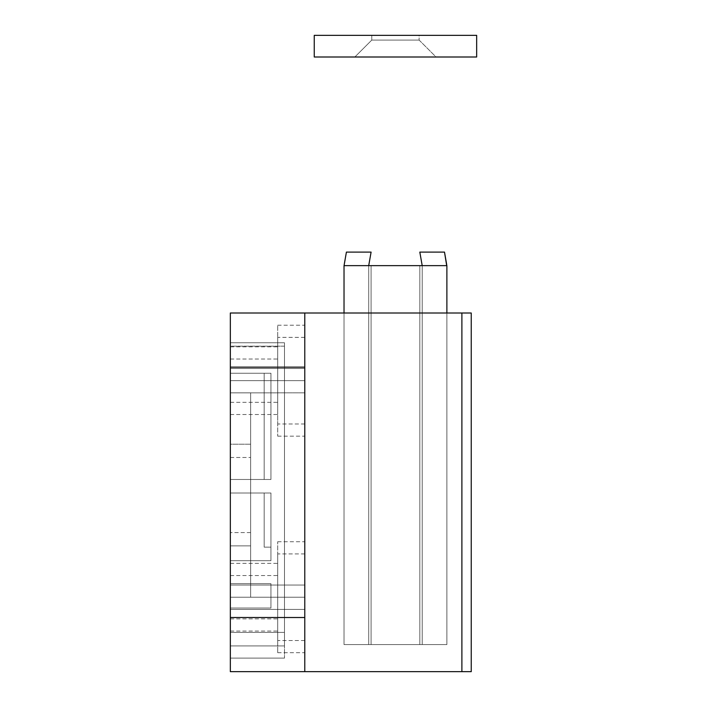 <?xml version="1.0" encoding="UTF-8"?>
<svg xmlns="http://www.w3.org/2000/svg" width="707" height="707" viewBox="0 0 707 707"><rect width="100%" height="100%" fill="white"/><g stroke="black" fill="none" stroke-linecap="round" stroke-linejoin="round"><path stroke-width="0.53" stroke-dasharray="3.54 2.65" d="M446.886 265.638L446.886 644.581L446.886 265.638L446.886 644.581L344.026 644.581L344.026 265.638L446.886 265.638L446.886 644.581L446.886 265.638L419.817 265.638L446.886 265.638L419.817 265.638L419.817 644.581L419.817 265.638L419.817 644.581L419.817 265.638L446.886 265.638L446.886 644.581L344.026 644.581L344.026 265.638L344.026 644.581L371.095 644.581L371.095 265.638L344.026 265.638L344.026 644.581L344.026 265.638L371.095 265.638L371.095 644.581L371.095 265.638L371.095 644.581L344.026 644.581L344.026 313.007L344.026 644.581L446.886 644.581L446.886 267.776L446.886 644.581L422.203 644.581L422.203 265.646L419.817 252.107L444.5 252.107L446.515 263.543A24.356 24.356 0 0 1 446.886 267.776L446.886 644.581L422.203 644.581L446.886 644.581L422.203 644.581L422.203 265.646L422.203 644.581L422.203 265.646L419.817 252.107L444.5 252.107L446.515 263.543A24.356 24.356 0 0 1 446.886 267.776L446.886 644.581L446.886 313.007L344.026 313.007L446.886 313.007L344.026 313.007L344.026 644.581L446.886 644.581L446.886 313.007L446.886 644.581L344.026 644.581L446.886 644.581L344.026 644.581L344.026 313.007L446.886 313.007L446.886 644.581L344.026 644.581L344.026 267.776L344.026 644.581L368.709 644.581L368.709 265.646L368.709 644.581L344.026 644.581L368.709 644.581L368.709 265.646L371.095 252.107L368.709 265.638L368.709 644.581L344.026 644.581L344.026 265.638L446.886 265.638M446.691 265.638L446.886 267.776A24.356 24.356 0 0 0 446.789 265.638M270.949 479.47L270.949 373.234L270.949 479.47L270.949 373.234L230.341 373.234L230.341 479.47L230.341 373.234L230.341 479.47L270.949 479.47L230.341 479.47L230.341 373.234L270.949 373.234L230.341 373.234L270.949 373.234L270.949 479.47L230.341 479.47L270.949 479.47L264.179 479.47L270.949 479.47L270.949 373.234L270.949 479.47L264.179 479.47L264.179 373.234L270.949 373.234L270.949 479.47L270.949 373.234L264.179 373.234L264.179 479.47L270.949 479.47M230.341 346.165L230.341 583.682L230.341 346.165L284.479 346.165L284.479 632.403L284.479 346.165L230.341 346.165L284.479 346.165L284.479 632.403L230.341 632.403L230.341 608.038L270.949 608.038L270.949 583.682L230.341 583.682L270.949 583.682L270.949 608.038L230.341 608.038L230.341 632.403L284.479 632.403L230.341 632.403L230.341 608.038L270.949 608.038L270.949 583.682L230.341 583.682L230.341 346.165L284.479 346.165L284.479 632.403L230.341 632.403L230.341 608.038L270.949 608.038L270.949 583.682L230.341 583.682L230.341 346.165M230.341 493.009L230.341 560.678L230.341 493.009L270.949 493.009L230.341 493.009L270.949 493.009L270.949 560.678L230.341 560.678L230.341 493.009L230.341 560.678L270.949 560.678L230.341 560.678L270.949 560.678L270.949 493.009L230.341 493.009M270.949 547.138L270.949 493.009L270.949 560.678L270.949 493.009L270.949 547.138L264.179 547.138L270.949 547.138L264.179 547.138L264.179 493.009L264.179 547.138L264.179 493.009L270.949 493.009L270.949 547.138L270.949 493.009L264.179 493.009L264.179 547.138L270.949 547.138M264.179 479.47L264.179 373.234L264.179 479.47M277.71 380.675L304.779 380.675L304.779 337.372L304.779 380.675L304.779 337.372L304.779 380.675L277.71 380.675L277.71 337.372L277.71 380.675L277.71 337.372L277.71 380.675L230.341 380.675L230.341 359.023L230.341 380.675L230.341 359.023L230.341 380.675L277.71 380.675L277.71 359.023L277.71 402.327L277.71 380.675L277.71 402.327L277.71 380.675L230.341 380.675L230.341 359.023L230.341 402.327L230.341 380.675L230.341 402.327L230.341 380.675L230.341 402.327L230.341 380.675L277.71 380.675L277.71 423.988L277.71 380.675L277.71 423.988L277.71 380.675L304.779 380.675L304.779 337.372L304.779 423.988L304.779 380.675L304.779 423.988L304.779 380.675L304.779 423.988L304.779 380.675L277.71 380.675L277.71 337.372L277.71 423.988L277.71 380.675M277.71 597.212L304.779 597.212L304.779 553.908L304.779 597.212L304.779 553.908L304.779 597.212L277.71 597.212L277.71 553.908L277.71 597.212L277.71 553.908L277.71 597.212L230.341 597.212L230.341 575.56L230.341 597.212L230.341 575.56L230.341 597.212L277.71 597.212L277.71 618.872L277.71 597.212L277.71 618.872L277.71 597.212L230.341 597.212L230.341 392.853L230.341 618.872L230.341 346.845L230.341 618.872L230.341 597.212L230.341 618.872L230.341 597.212L277.71 597.212L277.71 640.524L277.71 597.212L277.71 640.524L277.71 597.212L304.779 597.212L304.779 553.908L304.779 640.524L304.779 597.212L304.779 640.524L304.779 597.212L304.779 640.524L304.779 597.212L277.71 597.212L277.71 553.908L277.71 640.524L277.71 597.212M230.341 313.007L230.341 671.65L304.779 671.65L304.779 313.007L230.341 313.007L304.779 313.007L304.779 671.65L471.242 671.65L471.242 313.007L304.779 313.007L304.779 671.65L304.779 313.007L461.892 313.007L461.892 671.65L230.341 671.65L230.341 367.145L304.779 367.145L304.779 617.511L230.341 617.511L304.779 617.511L304.779 313.007L304.779 367.145L230.341 367.145L230.341 313.007M230.341 645.933L230.341 342.78L230.341 658.12L230.341 645.933L284.479 645.933L230.341 645.933L284.479 645.933L284.479 658.12L230.341 658.12L230.341 645.933L230.341 658.12L284.479 658.12L230.341 658.12L284.479 658.12L284.479 645.933L230.341 645.933L284.479 645.933L230.341 645.933L284.479 645.933L284.479 342.78L230.341 342.78L230.341 645.933L230.341 342.78L284.479 342.78L230.341 342.78L284.479 342.78L284.479 645.933L230.341 645.933M230.341 609.399L230.341 563.382L230.341 609.399L277.71 609.399L277.71 585.034L230.341 585.034L230.341 609.399L230.341 563.382L230.341 585.034L230.341 563.382L230.341 585.034L277.71 585.034L277.71 563.382L277.71 585.034L277.71 563.382L277.71 585.034L230.341 585.034L277.71 585.034L277.71 609.399L230.341 609.399L230.341 631.051L230.341 609.399L230.341 631.051L230.341 609.399L277.71 609.399L277.71 631.051L277.71 609.399L277.71 631.051L277.71 609.399L230.341 609.399M304.779 609.399L304.779 541.73L304.779 609.399L277.71 609.399L277.71 541.73L277.71 585.034L277.71 541.73L277.71 585.034L304.779 585.034L277.71 585.034L304.779 585.034L304.779 541.73L304.779 609.399L277.71 609.399L277.71 652.702L277.71 609.399L277.71 652.702L277.71 609.399L304.779 609.399L304.779 652.702L304.779 585.034L277.71 585.034L277.71 609.399L304.779 609.399M230.341 368.497L230.341 346.845L230.341 368.497L230.341 346.845L230.341 368.497L277.71 368.497L277.71 346.845L277.71 368.497L277.71 346.845L277.71 368.497L230.341 368.497L230.341 392.862L277.71 392.862L277.71 368.497L230.341 368.497L277.71 368.497L277.71 414.514L277.71 392.862L277.71 414.514L277.71 392.862L230.341 392.862L230.341 414.514L230.341 392.862L230.341 414.514L230.341 392.862L277.71 392.862L230.341 392.862L230.341 368.497M304.779 368.497L304.779 436.166L304.779 325.193L304.779 392.853L277.71 392.853L277.71 368.497L304.779 368.497L277.71 368.497L277.71 325.193L277.71 368.497L277.71 325.193L277.71 368.497L304.779 368.497L304.779 325.193L304.779 368.497L304.779 325.193L304.779 368.497L277.71 368.497L277.71 392.853L304.779 392.853L304.779 368.497M304.779 392.853L277.71 392.853L277.71 436.166L277.71 392.853L277.71 436.166L277.71 392.853L304.779 392.853L304.779 436.166L304.779 392.853M277.71 585.034L277.71 652.702L277.71 585.034M277.71 609.399L277.71 631.051L277.71 609.399M284.479 645.933L284.479 342.78L284.479 645.933M250.64 444.199L230.341 444.199L230.341 545.875L250.64 545.875L250.64 392.853L230.341 392.853L230.341 457.429L230.341 444.199L250.64 444.199L250.64 597.212L230.341 597.212L230.341 392.853L250.64 392.853L250.64 597.212L250.64 532.645L250.64 545.875L230.341 545.875L230.341 532.645L230.341 597.212L250.64 597.212L250.64 444.199L230.341 444.199L230.341 457.429L230.341 392.853L250.64 392.853L250.64 545.875L230.341 545.875L230.341 444.199L250.64 444.199L250.64 597.212L230.341 597.212L230.341 532.645L230.341 545.875L250.64 545.875L250.64 392.853L230.341 392.853L230.341 597.212L250.64 597.212L250.64 444.199M471.242 671.65L461.892 671.65L461.892 313.007L471.242 313.007L471.242 671.65M419.136 40.087L436.051 57.002L354.852 57.002L371.767 40.087L419.136 40.087L371.767 40.087L371.767 35.35L419.136 35.35L419.136 40.087L419.136 35.35L371.767 35.35L419.136 35.35L371.767 35.35L371.767 40.087L419.136 40.087L371.767 40.087L354.852 57.002L436.051 57.002L357.945 57.002L436.051 57.002L419.136 40.087M314.253 57.002L476.659 57.002L476.659 35.35L476.659 57.002L314.253 57.002L314.253 35.35L476.659 35.35L314.253 35.35L314.253 57.002M344.397 263.543L346.412 252.107L371.095 252.107L346.412 252.107L344.026 267.776L344.026 644.581L344.026 267.776A24.356 24.356 0 0 1 344.123 265.638A24.356 24.356 0 0 0 344.026 267.776A24.356 24.356 0 0 1 344.397 263.543M304.779 337.372L277.71 337.372M304.779 553.908L277.71 553.908M230.341 575.56L277.71 575.56M230.341 359.023L277.71 359.023M230.341 402.327L277.71 402.327M230.341 618.872L277.71 618.872M230.341 563.382L277.71 563.382M230.341 631.051L277.71 631.051M230.341 346.845L277.71 346.845M230.341 414.514L277.71 414.514M277.71 325.193L304.779 325.193M277.71 436.166L304.779 436.166M277.71 541.73L304.779 541.73M277.71 652.702L304.779 652.702M304.779 640.524L277.71 640.524M304.779 423.988L277.71 423.988M230.341 457.482L250.64 457.482L230.341 457.482M250.64 532.592L230.341 532.592L250.64 532.592"/><path stroke-width="1.06" d="M344.026 313.007L344.026 265.638L344.026 313.007M446.886 265.638L344.026 265.638L446.886 265.638L446.886 313.007L446.886 265.638M446.789 265.638A24.356 24.356 0 0 0 446.515 263.543L444.5 252.107L419.817 252.107L422.203 265.646L419.817 252.107L444.5 252.107L446.691 265.638M230.341 671.65L230.341 313.007L471.242 313.007L471.242 671.65L304.779 671.65L304.779 313.007L230.341 313.007L230.341 617.511L304.779 617.511L304.779 367.145L230.341 367.145L304.779 367.145L304.779 313.007L461.892 313.007L461.892 671.65L461.892 313.007L471.242 313.007L471.242 671.65L230.341 671.65L304.779 671.65L304.779 617.511L230.341 617.511L230.341 671.65M476.659 57.002L314.253 57.002L314.253 35.35L476.659 35.35L314.253 35.35L314.253 57.002L476.659 57.002L476.659 35.35L476.659 57.002M346.412 252.107L344.397 263.543A24.356 24.356 0 0 0 344.123 265.638A24.356 24.356 0 0 1 344.397 263.543L346.412 252.107L371.095 252.107L346.412 252.107M368.709 265.646L371.095 252.107L368.709 265.638"/></g></svg>
